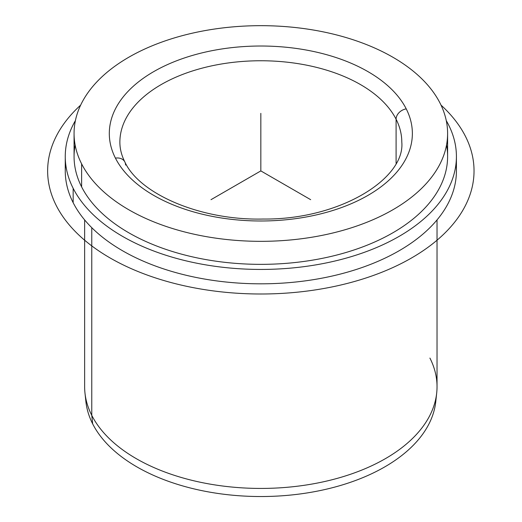 <?xml version="1.0" encoding="UTF-8"?>
<svg xmlns="http://www.w3.org/2000/svg" width="522" height="522" viewBox="0 0 522 522"><rect width="100%" height="100%" fill="white"/><g stroke="black" fill="none" stroke-linecap="round" stroke-linejoin="round"><path stroke-width="0.78" d="M436.699 393.001L435.772 401.601A175.275 101.19 180 0 1 280.379 495.9A175.275 101.19 180 0 1 92.655 423.831L91.768 415.349A176.195 101.725 0 0 0 280.484 487.796A176.195 101.725 0 0 0 436.699 393.001A176.195 101.725 0 0 0 429.906 358.066M84.975 393.001A176.195 101.725 0 0 0 91.768 415.349L92.655 423.831A175.275 101.19 180 0 1 85.895 401.601L84.975 393.001M456.417 156.522L456.417 170.909A195.58 112.915 180 0 1 288.646 282.676A195.58 112.915 180 0 1 73.165 202.699L73.165 188.311A195.58 112.915 0 0 0 288.646 268.288A195.58 112.915 0 0 0 456.417 156.522A195.58 112.915 0 0 0 448.502 124.732A195.58 112.915 0 0 0 446.271 120.621A195.58 112.915 180 0 1 448.502 124.732A195.58 112.915 180 0 1 315.901 264.869A195.58 112.915 180 0 1 73.165 188.311L73.165 202.699A195.58 112.915 180 0 1 65.257 170.909L65.257 156.522A195.58 112.915 0 0 0 73.165 188.311A195.58 112.915 180 0 1 75.403 120.621A195.58 112.915 0 0 0 65.257 156.522M447.602 133.501L447.602 156.522A186.772 107.832 180 0 1 287.394 263.258A186.772 107.832 180 0 1 81.621 186.883L81.621 163.862A186.772 107.832 0 0 0 287.394 240.237A186.772 107.832 0 0 0 447.602 133.501A186.772 107.832 0 0 0 440.053 103.147A186.772 107.832 0 0 0 234.274 26.766A186.772 107.832 0 0 0 74.065 133.501A186.772 107.832 0 0 0 81.621 163.862L81.621 186.883A186.772 107.832 180 0 1 74.065 156.522L74.065 133.501M115.434 158.133A10.57 8.28 -26.9 0 1 124.862 161.977A10.57 8.28 153.1 0 0 115.434 158.133A151.53 87.487 180 0 1 218.176 49.557A151.53 87.487 180 0 1 406.233 108.87A151.53 87.487 180 0 1 303.497 217.452A151.53 87.487 180 0 1 115.434 158.133A151.53 87.487 0 0 0 303.497 217.452A151.53 87.487 0 0 0 406.233 108.87A10.57 8.28 153.1 0 0 396.094 119.225A10.57 8.28 -26.9 0 1 406.233 108.87A151.53 87.487 0 0 0 218.176 49.557A151.53 87.487 0 0 0 115.434 158.133M401.796 142.134A140.96 81.38 0 0 0 396.094 119.225A140.96 81.38 0 0 0 240.792 61.583A140.96 81.38 0 0 0 119.877 142.134A140.96 81.38 180 0 1 240.792 61.583A140.96 81.38 180 0 1 396.094 119.225A140.96 81.38 180 0 1 401.796 142.134C405.242 178.557 339.907 219.853 263.199 219.038C199.893 220.552 139.23 193.571 124.862 161.977A10.57 8.28 153.1 0 1 125.58 165.05M396.094 163.34L396.094 119.225L396.094 163.34M85.595 397.301A175.275 101.19 0 0 0 92.655 423.831A175.275 101.19 0 0 0 284.079 495.639A175.275 101.19 0 0 0 436.072 397.301M75.135 145.012A186.772 107.832 0 0 0 81.621 186.883A186.772 107.832 0 0 0 297.24 262.285A186.772 107.832 0 0 0 446.538 145.012M81.621 163.862A186.772 107.832 180 0 1 208.252 30.035A186.772 107.832 180 0 1 440.053 103.147A186.772 107.832 180 0 1 313.415 236.975A186.772 107.832 180 0 1 81.621 163.862M437.031 219.919L437.031 386.704A176.195 101.725 180 0 1 285.893 487.398A176.195 101.725 180 0 1 91.768 415.349L91.768 227.67L91.768 415.349A176.195 101.725 180 0 1 84.636 386.704L84.636 219.919M65.655 163.712A195.58 112.915 0 0 0 73.165 202.699A195.58 112.915 0 0 0 294.806 282.108A195.58 112.915 0 0 0 456.019 163.712M310.668 199.678L260.837 170.909L210.999 199.678M260.837 170.909L260.837 113.359M441.012 105.105A213.198 123.088 180 0 1 394.012 267.029A213.198 123.088 180 0 1 110.083 257.946A213.198 123.088 180 0 1 80.662 105.105M119.877 142.134C119.858 148.718 121.515 155.334 124.862 161.977"/></g></svg>
